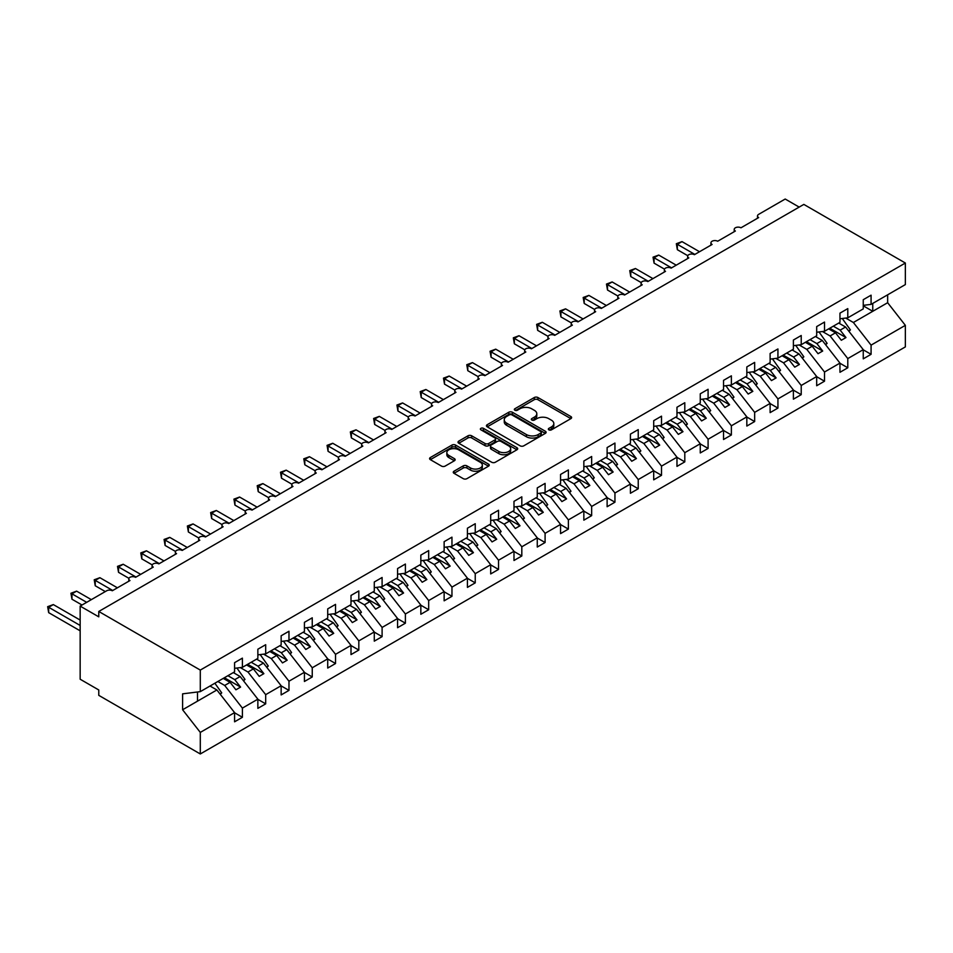 <?xml version="1.0" encoding="UTF-8"?>
<svg xmlns="http://www.w3.org/2000/svg" width="953" height="953" viewBox="0 0 953 953"><rect width="100%" height="100%" fill="white"/><g stroke="black" fill="none" stroke-linecap="round" stroke-linejoin="round"><path stroke-width="1.43" d="M548.868 429.851A1.811 1.048 0 0 0 551.43 429.851L570.859 418.641A2.585 1.489 0 0 0 571.621 417.581A2.585 1.489 0 0 0 570.859 416.532L537.945 397.532A2.585 1.489 0 0 0 534.288 397.532L514.87 408.742A1.811 1.048 0 0 0 514.334 409.48A1.811 1.048 0 0 0 514.87 410.219A1.811 1.048 0 0 0 517.419 410.219L519.933 408.766A8.279 4.777 0 0 1 531.643 408.766L534.383 410.35A8.279 4.777 0 0 1 536.801 413.733A8.279 4.777 0 0 1 534.383 417.104L531.869 418.558A1.811 1.048 0 0 0 531.333 419.296A1.811 1.048 0 0 0 531.869 420.035A1.811 1.048 0 0 0 534.43 420.035L536.944 418.593A8.279 4.777 0 0 1 548.642 418.593L551.382 420.166A8.279 4.777 0 0 1 553.812 423.549A8.279 4.777 0 0 1 551.382 426.932L548.868 428.373A1.811 1.048 0 0 0 548.344 429.112A1.811 1.048 0 0 0 548.868 429.851L548.868 428.373M454.021 471.211A2.585 1.489 0 0 0 453.271 472.271A2.585 1.489 0 0 0 454.021 473.319L463.253 478.656A2.585 1.489 0 0 0 466.91 478.656L488.484 466.196A2.585 1.489 0 0 0 489.246 465.135A2.585 1.489 0 0 0 488.484 464.087L455.582 445.087A2.585 1.489 0 0 0 451.925 445.087L430.351 457.535A2.585 1.489 0 0 0 429.589 458.596A2.585 1.489 0 0 0 430.351 459.656L441.501 466.088A2.585 1.489 0 0 0 445.158 466.088L454.39 460.764A2.585 1.489 0 0 0 455.153 459.703A2.585 1.489 0 0 0 454.39 458.643L448.863 455.451A6.921 3.991 0 0 1 446.838 452.627A6.921 3.991 0 0 1 451.103 448.946A6.921 3.991 0 0 1 458.643 449.804L480.312 462.312A6.921 3.991 0 0 1 482.337 465.135A6.921 3.991 0 0 1 478.061 468.828A6.921 3.991 0 0 1 470.52 467.959L466.91 465.874A2.585 1.489 0 0 0 463.253 465.874L454.021 471.211L454.021 473.319L463.253 468.03L463.253 465.874M863.251 305.353L871.078 304.376L905.35 284.59L905.35 263.028L803.832 204.407L98.778 611.469L98.778 616.841L80.159 606.096L106.7 590.765A3.955 2.287 0 0 1 112.287 590.765L129.977 580.544A3.955 2.287 0 0 1 128.822 578.936A3.955 2.287 0 0 1 131.264 576.827A3.955 2.287 0 0 1 135.576 577.327L153.266 567.106A3.955 2.287 0 0 1 152.111 565.498A3.955 2.287 0 0 1 154.553 563.39A3.955 2.287 0 0 1 158.853 563.878L176.555 553.657A3.955 2.287 0 0 1 175.388 552.049A3.955 2.287 0 0 1 177.83 549.941A3.955 2.287 0 0 1 182.142 550.441L199.832 540.22A3.955 2.287 0 0 1 198.677 538.612A3.955 2.287 0 0 1 201.119 536.503A3.955 2.287 0 0 1 205.419 536.992L223.121 526.771A3.955 2.287 0 0 1 221.966 525.163A3.955 2.287 0 0 1 224.396 523.054A3.955 2.287 0 0 1 228.708 523.554L246.398 513.333A3.955 2.287 0 0 1 245.243 511.725A3.955 2.287 0 0 1 247.685 509.617A3.955 2.287 0 0 1 251.997 510.105L269.687 499.896A3.955 2.287 0 0 1 268.532 498.276A3.955 2.287 0 0 1 270.974 496.168A3.955 2.287 0 0 1 275.274 496.668L292.976 486.447A3.955 2.287 0 0 1 291.821 484.839A3.955 2.287 0 0 1 294.251 482.73A3.955 2.287 0 0 1 298.563 483.219L316.253 473.01A3.955 2.287 0 0 1 315.098 471.39A3.955 2.287 0 0 1 317.54 469.281A3.955 2.287 0 0 1 321.84 469.781L339.542 459.56A3.955 2.287 0 0 1 338.386 457.952A3.955 2.287 0 0 1 340.829 455.844A3.955 2.287 0 0 1 345.129 456.332L362.831 446.123A3.955 2.287 0 0 1 361.663 444.503A3.955 2.287 0 0 1 364.106 442.395A3.955 2.287 0 0 1 368.418 442.895L386.108 432.674A3.955 2.287 0 0 1 384.952 431.066A3.955 2.287 0 0 1 387.394 428.957A3.955 2.287 0 0 1 391.695 429.446L409.397 419.237A3.955 2.287 0 0 1 408.241 417.617A3.955 2.287 0 0 1 410.672 415.508A3.955 2.287 0 0 1 414.984 416.008L432.674 405.787A3.955 2.287 0 0 1 431.518 404.179A3.955 2.287 0 0 1 433.96 402.071A3.955 2.287 0 0 1 438.261 402.559L455.963 392.35A3.955 2.287 0 0 1 454.807 390.73A3.955 2.287 0 0 1 457.249 388.621A3.955 2.287 0 0 1 461.55 389.122L479.252 378.901A3.955 2.287 0 0 1 478.084 377.293A3.955 2.287 0 0 1 480.526 375.184A3.955 2.287 0 0 1 484.839 375.673L502.529 365.464A3.955 2.287 0 0 1 501.373 363.843A3.955 2.287 0 0 1 503.815 361.735A3.955 2.287 0 0 1 508.116 362.235L525.818 352.014A3.955 2.287 0 0 1 524.662 350.406A3.955 2.287 0 0 1 527.092 348.298A3.955 2.287 0 0 1 531.405 348.786L549.095 338.577A3.955 2.287 0 0 1 547.939 336.957A3.955 2.287 0 0 1 550.381 334.848A3.955 2.287 0 0 1 554.694 335.349L572.384 325.128A3.955 2.287 0 0 1 571.228 323.52A3.955 2.287 0 0 1 573.67 321.411A3.955 2.287 0 0 1 577.971 321.9L595.673 311.691A3.955 2.287 0 0 1 594.517 310.07A3.955 2.287 0 0 1 596.947 307.962A3.955 2.287 0 0 1 601.26 308.462L618.95 298.241A3.955 2.287 0 0 1 617.794 296.633A3.955 2.287 0 0 1 620.236 294.525A3.955 2.287 0 0 1 624.537 295.013L642.239 284.804A3.955 2.287 0 0 1 641.083 283.184A3.955 2.287 0 0 1 643.513 281.075A3.955 2.287 0 0 1 647.826 281.576L665.516 271.355A3.955 2.287 0 0 1 664.36 269.747A3.955 2.287 0 0 1 666.802 267.638A3.955 2.287 0 0 1 671.115 268.127L688.805 257.918A3.955 2.287 0 0 1 687.649 256.297A3.955 2.287 0 0 1 690.091 254.189A3.955 2.287 0 0 1 694.392 254.689L712.094 244.468A3.955 2.287 0 0 1 710.938 242.86A3.955 2.287 0 0 1 713.368 240.752A3.955 2.287 0 0 1 717.68 241.24L735.371 231.031A3.955 2.287 0 0 1 734.215 229.411A3.955 2.287 0 0 1 736.657 227.302A3.955 2.287 0 0 1 740.957 227.803L758.659 217.582A3.955 2.287 180 0 1 757.504 215.974A3.955 2.287 180 0 1 758.659 214.354L785.201 199.034L799.174 207.099M905.35 263.028L200.297 670.078L98.778 611.469M520.124 445.825A2.585 1.489 0 0 0 523.781 445.825L545.354 433.365A2.585 1.489 0 0 0 546.105 432.305A2.585 1.489 0 0 0 545.354 431.256L512.44 412.256A2.585 1.489 0 0 0 508.783 412.256L487.209 424.704A2.585 1.489 0 0 0 486.447 425.765A2.585 1.489 0 0 0 487.209 426.825L520.124 445.825M481.622 430.244A1.811 1.048 0 0 1 483.457 430.506L483.457 428.35L516.919 447.672A2.585 1.489 0 0 1 517.682 448.72A2.585 1.489 0 0 1 516.919 449.78L495.346 462.241A2.585 1.489 0 0 1 491.688 462.241L458.774 443.24L458.774 441.12A2.585 1.489 0 0 0 458.024 442.18A2.585 1.489 0 0 0 458.774 443.24M458.774 441.12L468.006 435.795A2.585 1.489 0 0 1 471.664 435.795L485.017 443.502A2.585 1.489 0 0 0 488.675 443.502L494.798 439.964A2.585 1.489 0 0 0 495.56 438.904A2.585 1.489 0 0 0 494.798 437.856L480.908 429.827A1.811 1.048 0 0 1 480.372 429.088A1.811 1.048 0 0 1 481.491 428.123A1.811 1.048 0 0 1 483.457 428.35M200.297 670.078L200.297 691.64L234.581 671.853L234.581 662.657L242.396 658.142L242.396 667.338L234.581 668.315M242.396 667.338L257.858 658.416L257.858 649.219L265.684 644.705L265.684 653.889L257.858 654.866M265.684 653.889L281.147 644.967L281.147 635.77L288.973 631.255L288.973 640.452L281.147 641.429M288.973 640.452L304.424 631.529L304.424 622.333L312.25 617.818L312.25 627.003L304.424 627.979M312.25 627.003L327.713 618.08L327.713 608.884L335.539 604.369L335.539 613.565L327.713 614.542M335.539 613.565L351.002 604.643L351.002 595.446L358.816 590.931L358.816 600.128L351.002 601.093M358.816 600.128L374.279 591.194L374.279 581.997L382.105 577.482L382.105 586.679L374.279 587.656M382.105 586.679L397.568 577.756L397.568 568.56L405.394 564.045L405.394 573.241L397.568 574.206M405.394 573.241L420.845 564.307L420.845 555.111L428.671 550.596L428.671 559.792L420.845 560.769M428.671 559.792L444.134 550.87L444.134 541.673L451.96 537.158L451.96 546.355L444.134 547.32M451.96 546.355L467.423 537.421L467.423 528.224L475.237 523.709L475.237 532.906L467.423 533.883M475.237 532.906L490.7 523.983L490.7 514.787L498.526 510.272L498.526 519.468L490.7 520.433M498.526 519.468L513.989 510.534L513.989 501.338L521.815 496.823L521.815 506.019L513.989 506.996M521.815 506.019L537.266 497.097L537.266 487.9L545.092 483.385L545.092 492.582L537.266 493.547M545.092 492.582L560.555 483.647L560.555 474.451L568.381 469.936L568.381 479.133L560.555 480.109M568.381 479.133L583.844 470.21L583.844 461.014L591.658 456.499L591.658 465.695L583.844 466.66M591.658 465.695L607.121 456.761L607.121 447.565L614.947 443.05L614.947 452.246L607.121 453.223M614.947 452.246L630.409 443.324L630.409 434.127L638.236 429.612L638.236 438.809L630.409 439.786M638.236 438.809L653.698 429.874L653.698 420.678L661.513 416.163L661.513 425.36L653.698 426.336M661.513 425.36L676.975 416.437L676.975 407.241L684.802 402.726L684.802 411.922L676.975 412.899M684.802 411.922L700.264 402.988L700.264 393.803L708.091 389.277L708.091 398.473L700.264 399.45M708.091 398.473L723.541 389.551L723.541 380.354L731.368 375.839L731.368 385.036L723.541 386.013M731.368 385.036L746.83 376.101L746.83 366.917L754.657 362.39L754.657 371.587L746.83 372.563M754.657 371.587L770.119 362.664L770.119 353.468L777.934 348.953L777.934 358.149L770.119 359.126M777.934 358.149L793.396 349.215L793.396 340.03L801.223 335.504L801.223 344.7L793.396 345.677M801.223 344.7L816.685 335.778L816.685 326.581L824.512 322.066L824.512 331.263L816.685 332.24M824.512 331.263L839.962 322.34L839.962 313.144L847.789 308.617L847.789 317.814L839.962 318.79M234.581 712.773L242.396 717.287L242.396 708.103L257.858 699.168L240.168 676.535L233.318 672.58M217.856 681.502L224.705 685.457L242.396 708.103M257.858 699.335L265.684 703.85L265.684 694.654L281.147 685.731L263.445 663.085L256.607 659.142M240.335 667.6L247.983 672.02L265.684 694.654M281.147 685.886L288.973 690.401L288.973 681.216L304.424 672.282L286.734 649.648L279.884 645.693M263.612 654.151L271.271 658.571L288.973 681.216M304.424 672.449L312.25 676.964L312.25 667.767L327.713 658.845L310.011 636.199L303.173 632.256M286.901 640.714L294.56 645.133L312.25 667.767M327.713 659L335.539 663.526L335.539 654.33L351.002 645.395L333.3 622.762L326.45 618.807M310.178 627.265L317.837 631.684L335.539 654.33M351.002 645.562L358.816 650.077L358.816 640.881L374.279 631.958L356.589 609.312L349.739 605.369M333.467 613.827L341.126 618.247L358.816 640.881M374.279 632.113L382.105 636.64L382.105 627.443L397.568 618.509L379.866 595.875L373.028 591.92M356.756 600.378L364.403 604.798L382.105 627.443M397.568 618.676L405.394 623.191L405.394 613.994L420.845 605.072L403.155 582.426L396.305 578.483M380.033 586.941L387.692 591.36L405.394 613.994M420.845 605.226L428.671 609.753L428.671 600.557L444.134 591.622L426.444 568.989L419.594 565.034M403.322 573.492L410.981 577.911L428.671 600.557M444.134 591.789L451.96 596.304L451.96 587.108L467.423 578.185L449.721 555.539L442.871 551.596M426.61 560.054L434.258 564.474L451.96 587.108M467.423 578.34L475.237 582.867L475.237 573.67L490.7 564.736L473.01 542.102L466.16 538.147M449.887 546.605L457.547 551.025L475.237 573.67M490.7 564.903L498.526 569.418L498.526 560.221L513.989 551.299L496.287 528.665L489.449 524.71M473.176 533.168L480.836 537.587L498.526 560.221M513.989 551.453L521.815 555.98L521.815 546.784L537.266 537.849L519.576 515.216L512.726 511.261M496.453 519.719L504.113 524.138L521.815 546.784M537.266 538.016L545.092 542.531L545.092 533.335L560.555 524.412L542.865 501.778L536.015 497.823M519.742 506.281L527.402 510.701L545.092 533.335M560.555 524.567L568.381 529.094L568.381 519.897L583.844 510.963L566.142 488.329L559.304 484.374M543.031 492.832L550.679 497.252L568.381 519.897M583.844 511.13L591.658 515.644L591.658 506.448L607.121 497.526L589.43 474.892L582.581 470.937M566.308 479.395L573.968 483.814L591.658 506.448M607.121 497.692L614.947 502.207L614.947 493.011L630.409 484.076L612.708 461.443L605.87 457.488M589.597 465.946L597.257 470.365L614.947 493.011M630.409 484.243L638.236 488.758L638.236 479.562L653.698 470.639L635.996 448.005L629.147 444.05M612.874 452.508L620.534 456.928L638.236 479.562M653.698 470.806L661.513 475.321L661.513 466.124L676.975 457.202L659.285 434.556L652.436 430.601M636.163 439.059L643.823 443.479L661.513 466.124M676.975 457.357L684.802 461.871L684.802 452.675L700.264 443.753L682.562 421.119L675.725 417.164M659.452 425.622L667.1 430.041L684.802 452.675M700.264 443.919L708.091 448.434L708.091 439.238L723.541 430.315L705.851 407.67L699.002 403.715M682.729 412.172L690.389 416.592L708.091 439.238M723.541 430.47L731.368 434.985L731.368 425.788L746.83 416.866L729.128 394.232L722.291 390.277M706.018 398.735L713.678 403.155L731.368 425.788M746.83 417.033L754.657 421.548L754.657 412.351L770.119 403.429L752.417 380.783L745.568 376.828M729.295 385.286L736.955 389.717L754.657 412.351M770.119 403.584L777.934 408.098L777.934 398.902L793.396 389.98L775.706 367.346L768.857 363.391M752.584 371.849L760.244 376.268L777.934 398.902M793.396 390.146L801.223 394.661L801.223 385.465L816.685 376.542L798.983 353.897L792.146 349.942M775.873 358.399L783.521 362.831L801.223 385.465M816.685 376.697L824.512 381.212L824.512 372.015L839.962 363.093L822.272 340.459L815.423 336.504M799.15 344.962L806.81 349.382L824.512 372.015M839.962 363.26L847.789 367.775L847.789 358.578L863.251 349.656L863.251 358.852L871.078 354.325L871.078 345.129L905.35 325.342L905.35 346.904L200.297 753.966L98.778 695.356L98.778 689.972L80.159 679.227L80.159 606.096M822.439 331.513L830.099 335.944L847.789 358.578M871.078 304.376L871.078 295.18L863.251 299.695L863.251 308.891L847.789 317.814M863.251 349.811L871.078 354.325M845.728 318.076L853.376 322.495L871.078 345.129M200.297 691.64L182.607 693.844L182.607 709.759L216.879 689.972L210.029 686.029M216.879 689.972L234.581 712.618L234.581 721.814L242.396 717.287M265.684 703.85L257.858 708.365L257.858 699.168M288.973 690.401L281.147 694.928L281.147 685.731M312.25 676.964L304.424 681.478L304.424 672.282M335.539 663.526L327.713 668.041L327.713 658.845M358.816 650.077L351.002 654.592L351.002 645.395M382.105 636.64L374.279 641.155L374.279 631.958M405.394 623.191L397.568 627.705L397.568 618.509M428.671 609.753L420.845 614.268L420.845 605.072M451.96 596.304L444.134 600.819L444.134 591.622M475.237 582.867L467.423 587.382L467.423 578.185M498.526 569.418L490.7 573.932L490.7 564.736M521.815 555.98L513.989 560.495L513.989 551.299M545.092 542.531L537.266 547.046L537.266 537.849M568.381 529.094L560.555 533.609L560.555 524.412M591.658 515.644L583.844 520.159L583.844 510.963M614.947 502.207L607.121 506.722L607.121 497.526M638.236 488.758L630.409 493.273L630.409 484.076M661.513 475.321L653.698 479.835L653.698 470.639M684.802 461.871L676.975 466.386L676.975 457.202M708.091 448.434L700.264 452.949L700.264 443.753M731.368 434.985L723.541 439.5L723.541 430.315M754.657 421.548L746.83 426.062L746.83 416.866M777.934 408.098L770.119 412.613L770.119 403.429M801.223 394.661L793.396 399.176L793.396 389.98M824.512 381.212L816.685 385.739L816.685 376.542M847.789 367.775L839.962 372.289L839.962 363.093M182.607 709.759L200.297 732.404L234.581 712.618M200.297 732.404L200.297 753.966M224.705 685.457L230.102 682.336L235.927 689.793L240.585 687.101L234.76 679.656L240.168 676.535M223.264 678.393L230.102 682.336M227.91 675.701L234.76 679.656M247.983 672.02L253.391 668.899L259.216 676.344L263.874 673.652L258.049 666.207L263.445 663.085M246.541 664.944L253.391 668.899M251.199 662.252L258.049 666.207M271.271 658.571L276.668 655.45L282.493 662.907L287.151 660.215L281.326 652.769L286.734 649.648M269.83 651.507L276.668 655.45M274.488 648.814L281.326 652.769M294.56 645.133L299.957 642.012L305.782 649.458L310.44 646.765L304.615 639.32L310.011 636.199M293.107 638.057L299.957 642.012M297.765 635.365L304.615 639.32M317.837 631.684L323.246 628.563L329.059 636.02L333.717 633.328L327.903 625.883L333.3 622.762M316.396 624.62L323.246 628.563M321.054 621.928L327.903 625.883M341.126 618.247L346.523 615.126L352.348 622.571L357.006 619.879L351.18 612.434L356.589 609.312M339.685 611.171L346.523 615.126M344.343 608.479L351.18 612.434M364.403 604.798L369.812 601.677L375.637 609.134L380.295 606.442L374.469 598.996L379.866 595.875M362.962 597.734L369.812 601.677M367.62 595.041L374.469 598.996M387.692 591.36L393.101 588.239L398.914 595.685L403.572 593.004L397.746 585.547L403.155 582.426M386.251 584.284L393.101 588.239M390.909 581.592L397.746 585.547M410.981 577.911L416.378 574.79L422.203 582.247L426.861 579.555L421.035 572.11L426.444 568.989M409.528 570.847L416.378 574.79M414.186 568.155L421.035 572.11M434.258 564.474L439.667 561.353L445.48 568.798L450.138 566.118L444.324 558.661L449.721 555.539M432.817 557.398L439.667 561.353M437.475 554.717L444.324 558.661M457.547 551.025L462.944 547.915L468.769 555.361L473.427 552.669L467.601 545.223L473.01 542.102M456.106 543.96L462.944 547.915M460.764 541.268L467.601 545.223M480.836 537.587L486.233 534.466L492.058 541.912L496.716 539.231L490.89 531.774L496.287 528.665M479.383 530.511L486.233 534.466M484.041 527.831L490.89 531.774M504.113 524.138L509.521 521.029L515.335 528.474L519.993 525.782L514.179 518.337L519.576 515.216M502.672 517.074L509.521 521.029M507.33 514.382L514.179 518.337M527.402 510.701L532.798 507.58L538.624 515.025L543.281 512.345L537.456 504.887L542.865 501.778M525.961 503.625L532.798 507.58M530.607 500.944L537.456 504.887M550.679 497.252L556.087 494.142L561.913 501.588L566.558 498.895L560.745 491.45L566.142 488.329M549.238 490.187L556.087 494.142M553.896 487.495L560.745 491.45M573.968 483.814L579.364 480.693L585.19 488.139L589.847 485.458L584.022 478.001L589.43 474.892M572.527 476.738L579.364 480.693M577.184 474.058L584.022 478.001M597.257 470.365L602.653 467.256L608.479 474.701L613.136 472.009L607.311 464.564L612.708 461.443M595.804 463.301L602.653 467.256M600.461 460.609L607.311 464.564M620.534 456.928L625.942 453.807L631.756 461.252L636.413 458.572L630.6 451.114L635.996 448.005M619.093 449.852L625.942 453.807M623.75 447.171L630.6 451.114M643.823 443.479L649.219 440.369L655.045 447.815L659.702 445.122L653.877 437.677L659.285 434.556M642.382 436.414L649.219 440.369M647.039 433.722L653.877 437.677M667.1 430.041L672.508 426.92L678.333 434.365L682.991 431.685L677.166 424.228L682.562 421.119M665.659 422.965L672.508 426.92M670.316 420.285L677.166 424.228M690.389 416.592L695.785 413.483L701.611 420.928L706.268 418.236L700.443 410.791L705.851 407.67M688.948 409.528L695.785 413.483M693.605 406.836L700.443 410.791M713.678 403.155L719.074 400.034L724.899 407.479L729.557 404.799L723.732 397.341L729.128 394.232M712.225 396.079L719.074 400.034M716.882 393.398L723.732 397.341M736.955 389.717L742.363 386.596L748.176 394.042L752.834 391.349L747.021 383.904L752.417 380.783M735.513 382.641L742.363 386.596M740.171 379.949L747.021 383.904M760.244 376.268L765.64 373.147L771.465 380.592L776.123 377.912L770.298 370.467L775.706 367.346M758.802 369.192L765.64 373.147M763.46 366.512L770.298 370.467M783.521 362.831L788.929 359.71L794.754 367.155L799.412 364.463L793.587 357.018L798.983 353.897M782.079 355.755L788.929 359.71M786.737 353.063L793.587 357.018M806.81 349.382L812.218 346.261L818.031 353.706L822.689 351.026L816.864 343.58L822.272 340.459M805.368 342.306L812.218 346.261M810.026 339.625L816.864 343.58M830.099 335.944L835.495 332.823L841.32 340.269L845.978 337.576L840.153 330.131L845.561 327.01L863.251 349.656M828.645 328.868L835.495 332.823M833.303 326.176L840.153 330.131M845.561 327.01L838.711 323.055M853.376 322.495L887.648 302.709L905.35 325.342M863.251 305.83L872.757 311.309L872.757 303.411M887.648 294.799L887.648 302.709M197.509 701.158L197.509 691.985M829.765 328.225L845.978 337.576M806.488 341.662L822.689 351.026M783.199 355.112L799.412 364.463M759.91 368.549L776.123 377.912M736.633 381.998L752.834 391.349M713.344 395.435L729.557 404.799M690.067 408.885L706.268 418.236M666.778 422.322L682.991 431.685M643.489 435.771L659.702 445.122M620.212 449.208L636.413 458.572M596.923 462.658L613.136 472.009M573.646 476.095L589.847 485.458M550.357 489.544L566.558 498.895M527.069 502.981L543.281 512.345M503.792 516.431L519.993 525.782M480.503 529.868L496.716 539.231M457.226 543.317L473.427 552.669M433.937 556.755L450.138 566.118M410.648 570.204L426.861 579.555M387.371 583.641L403.572 593.004M364.082 597.09L380.295 606.442M340.793 610.528L357.006 619.879M317.516 623.965L333.717 633.328M294.227 637.414L310.44 646.765M270.95 650.851L287.151 660.215M247.661 664.301L263.874 673.652M224.372 677.738L240.585 687.101M549.595 430.113L551.382 429.076A8.279 4.777 0 0 0 553.812 425.705L553.812 423.549M536.801 413.733L536.801 415.877A8.279 4.777 0 0 1 534.383 419.26L532.596 420.297M570.859 416.532L570.859 418.641L537.945 399.676A2.585 1.489 0 0 0 534.288 399.676L515.585 410.481M545.319 433.389L512.44 414.4A2.585 1.489 0 0 0 508.783 414.4L487.245 426.837L487.209 424.704M540.78 433.055A1.811 1.048 0 0 0 541.316 432.305A1.811 1.048 0 0 0 540.78 431.566L511.892 414.889A1.811 1.048 0 0 0 509.331 414.889L506.686 416.425A8.279 4.777 0 0 0 504.256 419.796A8.279 4.777 0 0 0 506.686 423.18L526.425 434.58A8.279 4.777 0 0 0 538.135 434.58L540.78 433.055L540.78 435.199A1.811 1.048 0 0 0 541.316 434.461L541.316 432.305M504.256 419.796L504.256 421.953A8.279 4.777 0 0 0 506.686 425.336L506.686 423.18M540.78 435.199L538.135 436.736A8.279 4.777 0 0 1 526.425 436.736L506.686 425.336M458.81 443.252L468.006 437.939L468.006 435.795M495.56 438.904L495.56 441.06A2.585 1.489 0 0 1 494.798 442.121L488.675 445.647A2.585 1.489 0 0 1 485.017 445.647L471.664 437.939A2.585 1.489 0 0 0 468.006 437.939M483.457 430.506L516.883 449.804M498.872 451.496A6.921 3.991 0 0 0 506.4 452.365A6.921 3.991 0 0 0 510.677 448.672A6.921 3.991 0 0 0 508.652 445.849L501.016 441.442A2.585 1.489 0 0 0 497.359 441.442L491.236 444.98A2.585 1.489 0 0 0 490.473 446.028A2.585 1.489 0 0 0 491.236 447.088L498.872 451.496L498.872 453.652A6.921 3.991 0 0 0 506.4 454.51A6.921 3.991 0 0 0 510.677 450.829L510.677 448.672M490.473 446.028L490.473 448.184A2.585 1.489 0 0 0 491.236 449.244L491.236 447.088M498.872 453.652L491.236 449.244M482.337 465.135L482.337 467.292A6.921 3.991 0 0 1 478.061 470.985A6.921 3.991 0 0 1 470.52 470.115L466.91 468.03A2.585 1.489 0 0 0 463.253 468.03M446.838 452.627L446.838 454.784A6.921 3.991 0 0 0 448.863 457.607L448.863 455.451M454.355 460.775L448.863 457.607M488.484 464.087L488.484 466.196L455.582 447.231A2.585 1.489 0 0 0 451.925 447.231L430.375 459.668M676.332 243.718L677.345 244.313L677.345 249.686L676.332 243.718L682.003 241.621L677.345 244.313L694.856 254.415M677.345 249.686L687.78 255.714M682.003 241.621L699.514 251.735M842.285 318.505L850.398 329.917L848.623 330.941M850.398 329.917L848.944 331.346M653.043 257.167L654.068 257.751L654.068 263.135L653.043 257.167L658.726 255.07L654.068 257.751L671.579 267.864M654.068 263.135L664.503 269.151M658.726 255.07L676.237 265.172M819.008 331.942L827.121 343.354L825.334 344.378M827.121 343.354L825.655 344.783M629.754 270.604L630.779 271.2L630.779 276.573L629.754 270.604L635.437 268.508L630.779 271.2L648.29 281.302M630.779 276.573L641.214 282.6M635.437 268.508L652.948 278.621M795.719 345.391L803.832 356.803L802.057 357.828M803.832 356.803L802.378 358.233M606.477 284.054L607.502 284.637L607.502 290.022L606.477 284.054L612.16 281.957L607.502 284.637L625.001 294.751M607.502 290.022L617.925 296.038M612.16 281.957L629.659 292.059M772.43 358.828L780.543 370.24L778.768 371.265M780.543 370.24L779.089 371.67M583.188 297.491L584.213 298.086L584.213 303.459L583.188 297.491L588.871 295.394L584.213 298.086L601.724 308.188M584.213 303.459L594.648 309.487M588.871 295.394L606.382 305.508M749.153 372.278L757.266 383.69L755.491 384.714M757.266 383.69L755.8 385.119M559.899 310.94L560.924 311.524L560.924 316.908L559.899 310.94L565.582 308.843L560.924 311.524L578.435 321.637M560.924 316.908L571.359 322.924M565.582 308.843L583.093 318.945M725.864 385.715L733.977 397.127L732.202 398.151M733.977 397.127L732.523 398.557M536.622 324.377L537.647 324.973L537.647 330.346L536.622 324.377L542.305 322.281L537.647 324.973L555.158 335.075M537.647 330.346L548.082 336.373M542.305 322.281L559.804 332.394M702.587 399.164L710.688 410.576L708.913 411.601M710.688 410.576L709.235 412.006M513.333 337.827L514.358 338.41L514.358 343.795L513.333 337.827L519.016 335.73L514.358 338.41L531.869 348.524M514.358 343.795L524.793 349.811M519.016 335.73L536.527 345.832M679.298 412.601L687.411 424.014L685.636 425.038M687.411 424.014L685.946 425.443M490.056 351.264L491.081 351.86L491.081 357.232L490.056 351.264L495.727 349.167L491.081 351.86L508.58 361.961M491.081 357.232L501.504 363.26M495.727 349.167L513.238 359.281M656.009 426.051L664.122 437.451L662.347 438.487M664.122 437.451L662.669 438.892M466.767 364.713L467.792 365.297L467.792 370.681L466.767 364.713L472.45 362.616L467.792 365.297L485.303 375.411M467.792 370.681L478.227 376.697M472.45 362.616L489.961 372.718M632.732 439.488L640.845 450.9L639.07 451.925M640.845 450.9L639.38 452.33M443.479 378.15L444.503 378.746L444.503 384.119L443.479 378.15L449.161 376.054L444.503 378.746L462.014 388.848M444.503 384.119L454.938 390.146M449.161 376.054L466.672 386.168M609.443 452.937L617.556 464.337L615.781 465.374M617.556 464.337L616.103 465.779M420.202 391.6L421.226 392.183L421.226 397.568L420.202 391.6L425.884 389.491L421.226 392.183L438.737 402.297M421.226 397.568L431.649 403.584M425.884 389.491L443.383 399.605M586.166 466.374L594.267 477.787L592.492 478.811M594.267 477.787L592.814 479.216M396.913 405.037L397.937 405.633L397.937 411.005L396.913 405.037L402.595 402.94L397.937 405.633L415.448 415.734M397.937 411.005L408.372 417.033M402.595 402.94L420.106 413.054M562.878 479.824L570.99 491.224L569.215 492.248M570.99 491.224L569.525 492.665M373.636 418.486L374.648 419.07L374.648 424.454L373.636 418.486L379.306 416.378L374.648 419.07L392.159 429.184M374.648 424.454L385.083 430.47M379.306 416.378L396.817 426.491M539.589 493.261L547.701 504.673L545.926 505.698M547.701 504.673L546.248 506.103M350.347 431.923L351.371 432.519L351.371 437.892L350.347 431.923L356.029 429.827L351.371 432.519L368.882 442.621M351.371 437.892L361.806 443.919M356.029 429.827L373.54 439.941M516.312 506.71L524.424 518.11L522.637 519.135M524.424 518.11L522.959 519.552M327.058 445.373L328.082 445.956L328.082 451.341L327.058 445.373L332.74 443.264L328.082 445.956L345.594 456.07M328.082 451.341L338.518 457.357M332.74 443.264L350.251 453.378M493.023 520.147L501.135 531.56L499.36 532.584M501.135 531.56L499.682 532.989M303.781 458.81L304.805 459.406L304.805 464.778L303.781 458.81L309.463 456.713L304.805 459.406L322.305 469.507M304.805 464.778L315.229 470.806M309.463 456.713L326.962 466.815M469.734 533.597L477.846 544.997L476.071 546.021M477.846 544.997L476.393 546.438M280.492 472.247L281.516 472.843L281.516 478.215L280.492 472.247L286.174 470.151L281.516 472.843L299.028 482.957M281.516 478.215L291.952 484.243M286.174 470.151L303.685 480.264M446.457 547.034L454.569 558.446L452.794 559.471M454.569 558.446L453.104 559.876M257.215 485.696L258.227 486.292L258.227 491.665L257.215 485.696L262.885 483.6L258.227 486.292L275.739 496.394M258.227 491.665L268.663 497.692M262.885 483.6L280.396 493.702M423.168 560.483L431.28 571.883L429.505 572.908M431.28 571.883L429.827 573.325M233.926 499.134L234.95 499.729L234.95 505.102L233.926 499.134L239.608 497.037L234.95 499.729L252.462 509.843M234.95 505.102L245.386 511.13M239.608 497.037L257.119 507.151M399.891 573.92L407.991 585.333L406.216 586.357M407.991 585.333L406.538 586.762M210.637 512.583L211.661 513.179L211.661 518.551L210.637 512.583L216.319 510.486L211.661 513.179L229.173 523.28M211.661 518.551L222.097 524.579M216.319 510.486L233.83 520.588M376.602 587.37L384.714 598.77L382.939 599.794M384.714 598.77L383.261 600.211M187.36 526.02L188.384 526.616L188.384 531.988L187.36 526.02L193.042 523.924L188.384 526.616L205.884 536.73M188.384 531.988L198.808 538.016M193.042 523.924L210.542 534.037M353.313 600.807L361.425 612.219L359.65 613.244M361.425 612.219L359.972 613.649M164.071 539.469L165.095 540.065L165.095 545.438L164.071 539.469L169.753 537.373L165.095 540.065L182.607 550.167M165.095 545.438L175.531 551.465M169.753 537.373L187.264 547.475M330.036 614.256L338.148 625.656L336.373 626.681M338.148 625.656L336.683 627.098M140.782 552.907L141.806 553.502L141.806 558.875L140.782 552.907L146.464 550.81L141.806 553.502L159.318 563.616M141.806 558.875L152.242 564.903M146.464 550.81L163.976 560.924M306.747 627.693L314.859 639.106L313.084 640.13M314.859 639.106L313.406 640.535M117.505 566.356L118.529 566.94L118.529 572.324L117.505 566.356L123.187 564.259L118.529 566.94L136.041 577.053M118.529 572.324L128.965 578.352M123.187 564.259L140.687 574.361M283.47 641.143L291.57 652.543L289.795 653.567M291.57 652.543L290.117 653.972M94.216 579.793L95.24 580.389L95.24 585.761L94.216 579.793L99.898 577.697L95.24 580.389L112.752 590.503M95.24 585.761L105.295 591.575M99.898 577.697L117.41 587.81M260.181 654.58L268.293 665.992L266.518 667.017M268.293 665.992L266.828 667.422M70.939 593.242L71.963 593.826L71.963 599.211L70.939 593.242L76.609 591.146L71.963 593.826L86.675 602.332M71.963 599.211L82.018 605.012M76.609 591.146L91.333 599.64M236.892 668.017L245.004 679.429L243.229 680.454M245.004 679.429L243.551 680.859M47.65 606.68L48.674 607.275L48.674 612.648L47.65 606.68L53.332 604.583L48.674 607.275L80.159 625.454M48.674 612.648L80.159 630.826M53.332 604.583L80.159 620.069M214.866 683.23L221.727 692.879L219.952 693.903M221.727 692.879L220.262 694.308M551.382 429.076L551.382 426.932M531.869 420.035L531.869 418.558M534.383 419.26L534.383 417.104M514.87 410.219L514.87 408.742M534.288 399.676L534.288 397.532M537.945 399.676L537.945 397.532M508.783 414.4L508.783 412.256M512.44 414.4L512.44 412.256M545.354 433.365L545.354 431.256M526.425 436.736L526.425 434.58M538.135 436.736L538.135 434.58M471.664 437.939L471.664 435.795M485.017 445.647L485.017 443.502M488.675 445.647L488.675 443.502M494.798 442.121L494.798 439.964M516.919 449.78L516.919 447.672M466.91 468.03L466.91 465.874M470.52 470.115L470.52 467.959M454.39 460.764L454.39 458.643M430.351 459.656L430.351 457.535M451.925 447.231L451.925 445.087M455.582 447.231L455.582 445.087M734.215 231.698L734.215 229.411M757.504 218.249L757.504 215.974M710.938 245.135L710.938 242.86M687.649 258.585L687.649 256.297M664.36 272.022L664.36 269.747M641.083 285.471L641.083 283.184M617.794 298.908L617.794 296.633M594.517 312.358L594.517 310.07M571.228 325.795L571.228 323.52M547.939 339.244L547.939 336.957M524.662 352.681L524.662 350.406M501.373 366.131L501.373 363.843M478.084 379.568L478.084 377.293M454.807 393.017L454.807 390.73M431.518 406.454L431.518 404.179M408.241 419.904L408.241 417.617M384.952 433.341L384.952 431.066M361.663 446.79L361.663 444.503M338.386 460.228L338.386 457.952M315.098 473.677L315.098 471.39M291.821 487.114L291.821 484.839M268.532 500.563L268.532 498.276M245.243 514.001L245.243 511.725M221.966 527.45L221.966 525.163M198.677 540.887L198.677 538.612M175.388 554.336L175.388 552.049M152.111 567.774L152.111 565.498M128.822 581.223L128.822 578.936"/></g></svg>
